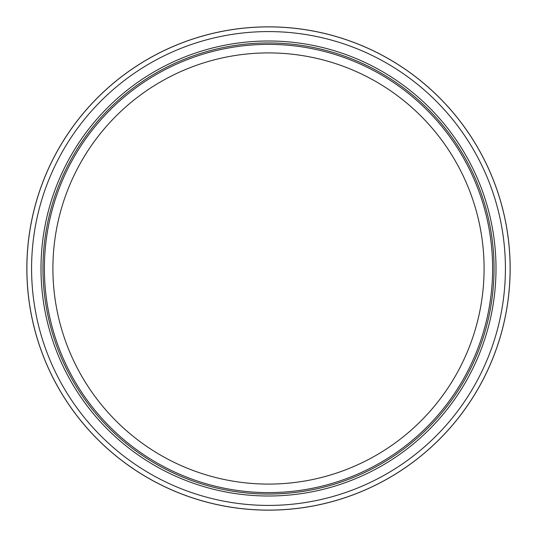 <?xml version="1.0" encoding="UTF-8"?>
<svg xmlns="http://www.w3.org/2000/svg" width="537" height="537" viewBox="0 0 537 537"><rect width="100%" height="100%" fill="white"/><g stroke="black" fill="none" stroke-linecap="round" stroke-linejoin="round"><path stroke-width="0.81" d="M496.007 268.5A227.507 227.507 0 0 1 154.743 465.525A227.507 227.507 0 0 1 154.743 71.475A227.507 227.507 0 0 1 496.007 268.5M510.15 268.5A241.65 241.65 0 0 0 147.675 59.224A241.65 241.65 0 0 0 147.675 477.776A241.65 241.65 0 0 0 510.15 268.5M505.411 268.5A236.911 236.911 0 0 1 150.045 473.674A236.911 236.911 0 0 1 150.045 63.326A236.911 236.911 0 0 1 505.411 268.5M484.092 268.5A215.592 215.592 0 0 1 160.704 455.208A215.592 215.592 0 0 1 160.704 81.792A215.592 215.592 0 0 1 484.092 268.5A215.592 215.592 0 0 1 160.704 455.208A215.592 215.592 0 0 1 160.704 81.792A215.592 215.592 0 0 1 484.092 268.5M510.116 268.5A241.616 241.616 0 0 1 147.695 477.742A241.616 241.616 0 0 1 147.695 59.258A241.616 241.616 0 0 1 510.116 268.5M492.617 268.5A224.117 224.117 0 0 1 156.442 462.592A224.117 224.117 0 0 1 156.442 74.408A224.117 224.117 0 0 1 492.617 268.5M494.04 268.5A225.54 225.54 0 0 1 155.73 463.82A225.54 225.54 0 0 1 155.73 73.18A225.54 225.54 0 0 1 494.04 268.5"/></g></svg>
